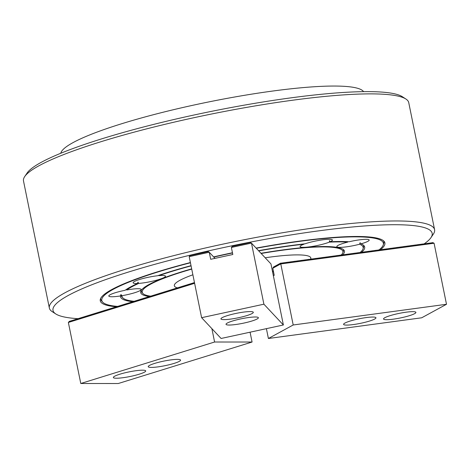 <?xml version="1.0" encoding="UTF-8"?>
<svg xmlns="http://www.w3.org/2000/svg" width="470" height="470" viewBox="0 0 470 470"><rect width="100%" height="100%" fill="white"/><g stroke="black" fill="none" stroke-linecap="round" stroke-linejoin="round"><path stroke-width="0.7" d="M380.242 249.858A145.23 20.768 168.5 0 0 384.055 241.316A145.23 20.768 168.5 0 0 298.891 241.192A145.23 20.768 168.5 0 0 256.109 248.084M232.456 252.748A145.23 20.768 168.5 0 0 213.603 256.896M190.397 262.548A145.23 20.768 168.5 0 0 100.421 299.02A145.23 20.768 168.5 0 0 116.531 306.816M100.739 298.286A144.454 20.656 168.5 0 0 101.602 300.953L102.619 302.093A143.679 20.551 168.5 0 0 117.753 306.434M378.844 250.046A143.679 20.551 168.5 0 0 383.232 244.999A143.679 20.551 168.5 0 0 298.291 241.521A143.679 20.551 168.5 0 0 256.285 248.278M383.232 244.999L383.726 243.554A144.454 20.656 168.5 0 0 383.473 240.763M360.308 252.337A123.046 17.596 168.5 0 0 363.028 248.859A123.046 17.596 168.5 0 0 359.626 244.218A16.509 2.362 168.5 0 1 346.613 246.821A16.509 2.362 168.5 0 1 336.837 246.627A16.509 2.362 168.5 0 1 347.665 242.126A123.046 17.596 168.5 0 0 329.353 242.121A16.509 2.362 168.5 0 1 309.842 246.803A16.509 2.362 168.5 0 1 300.066 246.609A16.509 2.362 168.5 0 1 303.973 244.189A123.046 17.596 168.5 0 0 290.29 245.881A123.046 17.596 168.5 0 0 258.712 250.863M191.079 265.891A123.046 17.596 168.5 0 0 158.79 275.637A16.509 2.362 168.5 0 1 165.481 276.19A16.509 2.362 168.5 0 1 142.904 282.964A16.509 2.362 168.5 0 1 138.75 283.404A123.046 17.596 168.5 0 0 126.63 290.008A16.509 2.362 168.5 0 1 131.371 289.244A16.509 2.362 168.5 0 1 141.147 289.444A16.509 2.362 168.5 0 1 121.965 295.701A123.046 17.596 168.5 0 0 122.723 297.751A123.046 17.596 168.5 0 0 133.821 301.288M341.144 255.081A102.407 14.646 168.5 0 0 342.83 252.719A102.407 14.646 168.5 0 0 282.288 250.24A102.407 14.646 168.5 0 0 261.167 253.483M342.83 252.719L343.323 251.274A103.183 14.758 168.5 0 0 343.241 249.447M342.554 254.905A103.958 14.87 168.5 0 0 343.846 249.999A103.958 14.87 168.5 0 0 282.887 249.911A103.958 14.87 168.5 0 0 260.985 253.283M191.684 268.863A103.958 14.87 168.5 0 0 140.824 291.306A103.958 14.87 168.5 0 0 149.425 296.564M141.17 290.56A103.183 14.758 168.5 0 0 141.805 292.269L142.821 293.409A102.407 14.646 168.5 0 0 150.653 296.176M424.428 243.677A193.464 27.665 168.5 0 0 430.972 237.614A193.464 27.665 168.5 0 0 317.591 231.005A193.464 27.665 168.5 0 0 124.932 273.158A193.464 27.665 168.5 0 0 55.789 313.948A193.464 27.665 168.5 0 0 77.808 318.654M55.789 313.948L52.188 311.622A196.56 28.112 -11.5 0 1 49.356 308.05A196.56 28.112 -11.5 0 1 318.184 227.351A196.56 28.112 -11.5 0 1 434.586 229.677A196.56 28.112 -11.5 0 1 433.375 234.066L430.972 237.614M24.71 176.567L27.113 173.019A193.464 27.665 -11.5 0 1 290.513 97.913A193.464 27.665 -11.5 0 1 402.297 96.685L405.898 99.017A196.56 28.112 168.5 0 0 292.328 100.263A196.56 28.112 168.5 0 0 24.71 176.567A196.56 28.112 168.5 0 0 23.5 180.962L49.356 308.05M434.586 229.677L408.73 102.583A196.56 28.112 168.5 0 0 405.898 99.017M191.032 265.656A124.591 17.819 168.5 0 0 157.485 275.772A16.509 2.362 168.5 0 0 155.705 275.99A16.509 2.362 168.5 0 0 133.127 282.77A16.509 2.362 168.5 0 0 137.616 283.475A124.591 17.819 168.5 0 0 125.079 290.301A16.509 2.362 168.5 0 0 108.793 296.024A16.509 2.362 168.5 0 0 118.569 296.218A16.509 2.362 168.5 0 0 120.449 295.947A124.591 17.819 168.5 0 0 132.581 301.67M137.616 283.475L137.91 282.141L138.75 283.404M361.724 252.143A124.591 17.819 168.5 0 0 363.95 245.657A124.591 17.819 168.5 0 0 361.013 243.836A16.509 2.362 168.5 0 0 369.191 240.047A16.509 2.362 168.5 0 0 359.415 239.847A16.509 2.362 168.5 0 0 349.157 241.762A124.591 17.819 168.5 0 0 330.204 241.756A16.509 2.362 168.5 0 0 332.419 240.029A16.509 2.362 168.5 0 0 322.643 239.829A16.509 2.362 168.5 0 0 305.042 243.807A124.591 17.819 168.5 0 0 258.529 250.669M310.564 259.27A69.648 9.958 168.5 0 0 310.835 257.983A69.648 9.958 168.5 0 0 269.586 257.155A69.648 9.958 168.5 0 0 265.192 257.777M192.888 274.791A69.648 9.958 168.5 0 0 174.335 285.748A69.648 9.958 168.5 0 0 177.419 287.875M232.503 252.966A143.679 20.551 168.5 0 0 213.78 257.084M190.444 262.777A143.679 20.551 168.5 0 0 102.619 302.093M191.731 269.11A102.407 14.646 168.5 0 0 142.821 293.409M329.353 242.121L329.529 240.634L330.204 241.756M359.626 244.218L360.061 242.732L361.013 243.836M120.449 295.947L120.943 294.526L121.965 295.701M120.943 294.526A123.816 17.707 168.5 0 0 121.701 296.611L122.723 297.751M363.028 248.859L363.522 247.414A123.816 17.707 168.5 0 0 363.357 245.105M353.375 324.559A16.509 2.362 168.5 0 0 375.953 317.785A16.509 2.362 168.5 0 0 366.177 317.585A16.509 2.362 168.5 0 0 343.594 324.365A16.509 2.362 168.5 0 0 353.375 324.559M393.32 319.165A16.509 2.362 168.5 0 0 415.903 312.386A16.509 2.362 168.5 0 0 406.121 312.192A16.509 2.362 168.5 0 0 383.544 318.971A16.509 2.362 168.5 0 0 393.32 319.165M266.402 328.659L268.399 338.494L421.696 317.791L446.5 304.278L434.08 243.237L280.784 263.94L280.743 263.083L282.2 263.664L282.141 262.894L281.407 263.288M282.141 262.894L283.434 263.494L283.533 262.707L282.799 263.1M283.533 262.707L284.826 263.306L284.926 262.519L284.197 262.912M284.926 262.519L286.218 263.118L286.318 262.33L285.59 262.724M286.318 262.33L287.611 262.93L287.711 262.142L286.982 262.536M287.711 262.142L289.009 262.742L289.109 261.949L288.374 262.348M272.418 271.09L273.464 271.619M289.109 261.949L290.401 262.554L290.501 261.761L289.767 262.16M273.358 271.102L272.964 271.313M290.501 261.761L291.794 262.366L291.894 261.573L291.165 261.972M291.894 261.573L293.186 262.178L293.286 261.385L292.557 261.784M293.286 261.385L294.578 261.99L294.678 261.197L293.95 261.596M294.678 261.197L295.977 261.802L296.077 261.009L295.342 261.408M296.077 261.009L297.369 261.614L297.469 260.821L296.735 261.22M297.469 260.821L298.761 261.426L298.861 260.633L298.133 261.032M298.861 260.633L300.154 261.238L300.254 260.445L299.525 260.844M300.254 260.445L301.546 261.05L301.646 260.257L300.918 260.656M301.646 260.257L302.944 260.862L303.044 260.069L302.31 260.468M303.044 260.069L304.337 260.674L304.437 259.881L303.708 260.28M304.437 259.881L305.729 260.486L305.829 259.693L305.101 260.092M305.829 259.693L307.122 260.298L307.221 259.505L306.493 259.904M307.221 259.505L308.514 260.11L308.62 259.317L307.885 259.716M308.62 259.317L309.912 259.922L310.012 259.129L309.278 259.528M310.012 259.129L311.305 259.734L311.404 258.941L310.676 259.34M311.404 258.941L312.856 259.522L312.797 258.753L312.068 259.152M312.797 258.753L314.254 259.334L314.189 258.565L313.461 258.964M314.189 258.565L315.646 259.146L315.587 258.377L314.853 258.776M315.587 258.377L317.038 258.958L316.98 258.189L316.245 258.588M316.98 258.189L318.431 258.77L318.372 258.001L317.644 258.4M318.372 258.001L319.823 258.582L319.764 257.813L319.036 258.206M319.764 257.813L321.221 258.394L321.157 257.625L320.428 258.018M321.157 257.625L322.614 258.206L322.555 257.437L321.821 257.83M322.555 257.437L324.006 258.018L323.947 257.249L323.213 257.642M323.947 257.249L325.24 257.848L325.34 257.061L324.611 257.454M325.34 257.061L326.632 257.66L326.732 256.873L326.004 257.266M326.732 256.873L328.025 257.472L328.125 256.685L327.396 257.078M328.125 256.685L329.423 257.284L329.523 256.497L328.788 256.89M329.523 256.497L330.815 257.096L330.915 256.303L330.181 256.702M330.915 256.303L332.208 256.908L332.308 256.115L331.579 256.514M332.308 256.115L333.6 256.72L333.7 255.927L332.971 256.326M333.7 255.927L334.993 256.532L335.092 255.739L334.364 256.138M335.092 255.739L336.391 256.344L336.491 255.551L335.756 255.95M336.491 255.551L337.783 256.156L337.883 255.363L337.149 255.762M337.883 255.363L339.176 255.968L339.275 255.175L338.547 255.574M339.275 255.175L340.568 255.78L340.668 254.987L339.939 255.386M340.668 254.987L341.96 255.592L342.06 254.799L341.332 255.198M342.06 254.799L343.359 255.404L343.458 254.611L342.724 255.01M343.458 254.611L344.751 255.216L344.851 254.423L344.122 254.822M344.851 254.423L346.143 255.028L346.243 254.235L345.515 254.634M346.243 254.235L347.536 254.84L347.636 254.047L346.907 254.446M347.636 254.047L348.928 254.652L349.028 253.859L348.299 254.258M349.028 253.859L350.326 254.464L350.426 253.671L349.692 254.07M350.426 253.671L351.719 254.276L351.819 253.483L351.09 253.882M351.819 253.483L353.27 254.064L353.211 253.295L352.482 253.694M353.211 253.295L354.668 253.876L354.603 253.107L353.875 253.506M354.603 253.107L356.06 253.688L356.002 252.919L355.267 253.318M356.002 252.919L357.453 253.5L357.394 252.731L356.66 253.13M357.394 252.731L358.845 253.312L358.786 252.543L358.058 252.942M358.786 252.543L360.237 253.124L360.179 252.355L359.45 252.748M360.179 252.355L361.636 252.936L361.571 252.167L360.843 252.56M361.571 252.167L363.028 252.748L362.969 251.979L362.235 252.372M362.969 251.979L364.42 252.56L364.362 251.791L363.627 252.184M364.362 251.791L365.654 252.39L365.754 251.603L365.026 251.996M365.754 251.603L367.046 252.202L367.146 251.415L366.418 251.808M367.146 251.415L368.439 252.014L368.539 251.227L367.81 251.62M368.539 251.227L369.831 251.826L369.937 251.039L369.203 251.432M369.937 251.039L371.23 251.638L371.329 250.845L370.595 251.244M371.329 250.845L372.622 251.45L372.722 250.657L371.993 251.056M372.722 250.657L374.014 251.262L374.114 250.469L373.386 250.868M374.114 250.469L375.407 251.074L375.507 250.281L374.778 250.68M375.507 250.281L376.805 250.886L376.905 250.093L376.17 250.492M376.905 250.093L378.197 250.698L378.297 249.905L377.563 250.304M378.297 249.905L379.59 250.51L379.69 249.717L378.961 250.116M379.69 249.717L380.982 250.322L381.082 249.529L380.353 249.928M381.082 249.529L382.374 250.134L382.474 249.341L381.746 249.74M382.474 249.341L383.773 249.946L383.873 249.153L383.138 249.552M383.873 249.153L385.165 249.758L385.265 248.965L384.536 249.364M385.265 248.965L386.557 249.57L386.657 248.777L385.929 249.176M386.657 248.777L387.95 249.382L388.05 248.589L387.321 248.988M388.05 248.589L389.342 249.194L389.442 248.401L388.714 248.8M389.442 248.401L390.74 249.006L390.84 248.213L390.106 248.612M390.84 248.213L392.133 248.818L392.233 248.025L391.504 248.424M392.233 248.025L393.525 248.63L393.625 247.837L392.897 248.236M393.625 247.837L395.082 248.418L395.017 247.649L394.289 248.048M395.017 247.649L396.474 248.231L396.416 247.461L395.681 247.86M396.416 247.461L397.867 248.042L397.808 247.273L397.074 247.672M397.808 247.273L399.259 247.855L399.2 247.085L398.472 247.484M399.2 247.085L400.652 247.667L400.593 246.897L399.864 247.296M400.593 246.897L402.05 247.479L401.985 246.709L401.257 247.103M401.985 246.709L403.442 247.291L403.383 246.521L402.649 246.915M403.383 246.521L404.835 247.103L404.776 246.333L404.041 246.726M404.776 246.333L406.227 246.915L406.168 246.145L405.44 246.538M406.168 246.145L407.461 246.744L407.561 245.957L406.832 246.351M407.561 245.957L408.853 246.556L408.953 245.769L408.224 246.163M408.953 245.769L410.245 246.368L410.351 245.581L409.617 245.975M410.351 245.581L411.644 246.18L411.744 245.387L411.009 245.787M411.744 245.387L413.036 245.992L413.136 245.199L412.407 245.599M413.136 245.199L414.428 245.804L414.528 245.011L413.8 245.411M414.528 245.011L415.821 245.616L415.921 244.823L415.192 245.222M415.921 244.823L417.219 245.428L417.319 244.635L416.585 245.035M417.319 244.635L418.611 245.24L418.711 244.447L417.977 244.846M418.711 244.447L420.004 245.052L420.104 244.259L419.375 244.659M420.104 244.259L421.396 244.864L421.496 244.071L420.768 244.471M421.496 244.071L422.788 244.676L422.888 243.883L422.16 244.283M422.888 243.883L424.187 244.488L424.287 243.695L423.552 244.095M424.287 243.695L425.579 244.3L425.679 243.507L424.945 243.907M425.679 243.507L426.971 244.112L427.071 243.319L426.343 243.719M427.071 243.319L428.364 243.924L428.464 243.131L427.735 243.53M428.464 243.131L429.756 243.736L429.856 242.943L429.128 243.343M429.856 242.943L431.155 243.548L431.254 242.755L430.52 243.155M431.254 242.755L432.547 243.36L432.647 242.567L431.918 242.966M432.647 242.567L434.08 243.237M446.5 304.278L293.204 324.981L280.784 263.94M268.399 338.494L293.204 324.981M273.499 271.807L272.588 271.93M280.743 263.083L273.546 267.001L272.794 268.235L274.21 275.303L273.37 275.761M272.794 268.235L280.755 263.899L272.888 268.164M258.277 317.532A16.509 2.362 168.5 0 0 241.022 318.848A16.509 2.362 168.5 0 0 226.023 324.306A16.509 2.362 168.5 0 0 226.129 324.5A16.509 2.362 168.5 0 0 243.384 323.184A16.509 2.362 168.5 0 0 258.382 317.726A16.509 2.362 168.5 0 0 258.277 317.532M253.201 312.115A16.509 2.362 168.5 0 0 235.946 313.431A16.509 2.362 168.5 0 0 220.947 318.889A16.509 2.362 168.5 0 0 221.053 319.077A16.509 2.362 168.5 0 0 238.308 317.767A16.509 2.362 168.5 0 0 253.307 312.309A16.509 2.362 168.5 0 0 253.201 312.115M283.381 324.976L270.961 263.934L251.479 243.149L250.346 242.444L232.262 246.356L231.387 247.502L232.814 254.505L210.713 259.293L209.226 252.249L189.193 256.638L201.612 317.685L221.094 338.471L283.381 324.976L263.899 304.19L201.612 317.685M209.226 252.249L208.151 251.579L190.068 255.498L189.234 256.579M251.479 243.149L263.899 304.19M214.984 258.365L209.285 252.29M251.421 243.108L231.428 247.437M154.73 363.386A16.509 2.362 168.5 0 0 148.226 366.682A16.509 2.362 168.5 0 0 157.356 366.964A16.509 2.362 168.5 0 0 174.076 363.398A16.509 2.362 168.5 0 0 180.58 360.102A16.509 2.362 168.5 0 0 171.45 359.82A16.509 2.362 168.5 0 0 154.73 363.386M119.856 374.202A16.509 2.362 168.5 0 0 113.352 377.498A16.509 2.362 168.5 0 0 122.482 377.774A16.509 2.362 168.5 0 0 139.202 374.208A16.509 2.362 168.5 0 0 145.706 370.912A16.509 2.362 168.5 0 0 136.576 370.636A16.509 2.362 168.5 0 0 119.856 374.202M194.322 282.758L193.57 282.758L193.634 283.528L194.468 282.564M193.105 283.134L192.353 283.134L192.553 283.862L193.57 282.758M191.889 283.516L191.137 283.516L191.337 284.238L192.353 283.134M190.673 283.892L189.921 283.892L189.98 284.661L191.137 283.516M189.457 284.268L188.705 284.268L188.764 285.037L189.921 283.892M188.241 284.644L187.489 284.644L187.689 285.372L188.705 284.268M187.025 285.02L186.273 285.02L186.472 285.748L187.489 284.644M185.809 285.402L185.057 285.402L185.256 286.124L186.273 285.02M184.593 285.778L183.841 285.778L183.899 286.547L185.057 285.402M183.376 286.154L182.624 286.154L182.683 286.923L183.841 285.778M182.16 286.53L181.408 286.53L181.608 287.258L182.624 286.154M180.938 286.906L180.192 286.906L180.392 287.634L181.408 286.53M179.722 287.288L178.976 287.288L179.176 288.01L180.192 286.906M178.506 287.663L177.754 287.663L177.819 288.433L178.976 287.288M177.29 288.039L176.538 288.039L176.603 288.809L177.754 287.663M176.074 288.416L175.322 288.416L175.527 289.144L176.538 288.039M174.858 288.791L174.106 288.791L174.311 289.52L175.322 288.416M173.642 289.173L172.889 289.173L173.089 289.896L174.106 288.791M172.425 289.549L171.673 289.549L171.732 290.319L172.889 289.173M171.209 289.925L170.457 289.925L170.516 290.695L171.673 289.549M169.993 290.301L169.241 290.301L169.441 291.03L170.457 289.925M168.777 290.677L168.025 290.677L168.225 291.406L169.241 290.301M167.561 291.059L166.809 291.059L167.009 291.782L168.025 290.677M166.345 291.435L165.593 291.435L165.651 292.205L166.809 291.059M165.129 291.811L164.377 291.811L164.435 292.581L165.593 291.435M163.912 292.187L163.161 292.187L163.36 292.916L164.377 291.811M162.696 292.563L161.944 292.563L162.144 293.292L163.161 292.187M161.474 292.945L160.728 292.945L160.928 293.668L161.944 292.563M160.258 293.321L159.512 293.321L159.571 294.091L160.728 292.945M159.042 293.697L158.296 293.697L158.355 294.467L159.512 293.321M157.826 294.073L157.074 294.073L157.28 294.802L158.296 293.697M156.61 294.449L155.858 294.449L156.064 295.178L157.074 294.073M155.394 294.831L154.642 294.831L154.847 295.554L155.858 294.449M154.178 295.207L153.426 295.207L153.49 295.977L154.642 294.831M152.962 295.583L152.209 295.583L152.274 296.353L153.426 295.207M151.745 295.959L150.993 295.959L151.193 296.688L152.209 295.583M150.529 296.335L149.777 296.335L149.977 297.063L150.993 295.959M149.313 296.717L148.561 296.717L148.761 297.44L149.777 296.335M148.097 297.093L147.345 297.093L147.404 297.863L148.561 296.717M146.881 297.469L146.129 297.469L146.188 298.238L147.345 297.093M145.665 297.845L144.913 297.845L145.113 298.573L146.129 297.469M144.449 298.221L143.697 298.221L143.896 298.949L144.913 297.845M143.233 298.603L142.481 298.603L142.68 299.325L143.697 298.221M142.016 298.979L141.264 298.979L141.323 299.748L142.481 298.603M140.794 299.355L140.048 299.355L140.107 300.124L141.264 298.979M139.578 299.731L138.832 299.731L139.032 300.459L140.048 299.355M138.362 300.107L137.61 300.107L137.816 300.835L138.832 299.731M137.146 300.489L136.394 300.489L136.6 301.211L137.61 300.107M135.93 300.865L135.178 300.865L135.243 301.634L136.394 300.489M134.714 301.241L133.962 301.241L134.026 302.01L135.178 300.865M133.498 301.617L132.746 301.617L132.945 302.345L133.962 301.241M132.281 301.993L131.53 301.993L131.729 302.721L132.746 301.617M131.065 302.374L130.313 302.374L130.513 303.097L131.53 301.993M129.849 302.751L129.097 302.751L129.156 303.52L130.313 302.374M128.633 303.127L127.881 303.127L127.94 303.896L129.097 302.751M127.417 303.502L126.665 303.502L126.865 304.231L127.881 303.127M126.201 303.879L125.449 303.879L125.649 304.607L126.665 303.502M124.985 304.26L124.233 304.26L124.433 304.983L125.449 303.879M123.769 304.636L123.017 304.636L123.075 305.406L124.233 304.26M122.552 305.012L121.8 305.012L121.859 305.782L123.017 304.636M121.331 305.388L120.584 305.388L120.784 306.117L121.8 305.012M120.114 305.764L119.368 305.764L119.568 306.493L120.584 305.388M118.898 306.146L118.152 306.146L118.352 306.869L119.368 305.764M117.682 306.522L116.93 306.522L116.995 307.292L118.152 306.146M116.466 306.898L115.714 306.898L115.779 307.668L116.93 306.522M115.25 307.274L114.498 307.274L114.704 308.003L115.714 306.898M114.034 307.65L113.282 307.65L113.481 308.379L114.498 307.274M112.818 308.032L112.066 308.032L112.265 308.755L113.282 307.65M111.602 308.408L110.85 308.408L110.908 309.178L112.066 308.032M110.385 308.784L109.633 308.784L109.692 309.554L110.85 308.408M109.169 309.16L108.417 309.16L108.617 309.889L109.633 308.784M107.953 309.536L107.201 309.536L107.401 310.265L108.417 309.16M106.737 309.918L105.985 309.918L106.185 310.641L107.201 309.536M105.521 310.294L104.769 310.294L104.828 311.064L105.985 309.918M104.305 310.67L103.553 310.67L103.612 311.44L104.769 310.294M103.089 311.046L102.337 311.046L102.536 311.774L103.553 310.67M101.873 311.422L101.121 311.422L101.32 312.151L102.337 311.046M100.65 311.804L99.904 311.804L100.104 312.527L101.121 311.422M99.434 312.18L98.688 312.18L98.747 312.95L99.904 311.804M98.218 312.556L97.466 312.556L97.531 313.326L98.688 312.18M97.002 312.932L96.25 312.932L96.456 313.66L97.466 312.556M95.786 313.308L95.034 313.308L95.24 314.036L96.25 312.932M94.57 313.69L93.818 313.69L94.023 314.412L95.034 313.308M93.354 314.066L92.602 314.066L92.666 314.835L93.818 313.69M92.138 314.442L91.386 314.442L91.444 315.211L92.602 314.066M90.921 314.818L90.169 314.818L90.369 315.546L91.386 314.442M89.705 315.194L88.953 315.194L89.153 315.922L90.169 314.818M88.489 315.576L87.737 315.576L87.937 316.298L88.953 315.194M87.273 315.952L86.521 315.952L86.58 316.721L87.737 315.576M86.057 316.328L85.305 316.328L85.364 317.097L86.521 315.952M84.841 316.704L84.089 316.704L84.289 317.432L85.305 316.328M83.625 317.08L82.873 317.08L83.073 317.808L84.089 316.704M82.409 317.462L81.657 317.462L81.856 318.184L82.873 317.08M81.187 317.838L80.441 317.838L80.499 318.607L81.657 317.462M79.971 318.214L79.224 318.214L79.283 318.983L80.441 317.838M78.754 318.589L78.008 318.589L78.208 319.318L79.224 318.214M77.538 318.965L76.786 318.965L76.992 319.694L78.008 318.589M76.322 319.347L75.57 319.347L75.776 320.07L76.786 318.965M75.106 319.723L74.354 319.723L74.419 320.493L75.57 319.347M73.89 320.099L73.138 320.099L73.203 320.869L74.354 319.723M72.674 320.475L71.922 320.475L72.122 321.204L73.138 320.099M71.458 320.851L70.706 320.851L70.905 321.58L71.922 320.475M70.242 321.233L69.49 321.233L69.689 321.956L70.706 320.851M194.621 283.31L68.362 322.455L69.49 321.233M68.362 322.455L80.781 383.497L118.264 383.52L252.079 342.031L250.075 332.19M80.781 383.497L214.596 342.013L252.079 342.031M211.876 328.63L214.596 342.013M60.795 153.249A154.771 22.137 -11.5 0 1 194.739 104.863A154.771 22.137 -11.5 0 1 363.574 91.65M209.174 252.22L189.287 256.526M251.368 243.078L231.481 247.39"/></g></svg>
